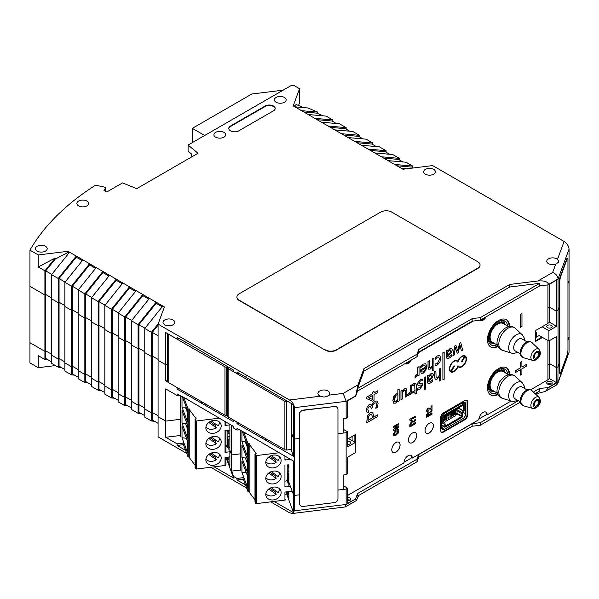 <?xml version="1.0" encoding="UTF-8"?>
<svg xmlns="http://www.w3.org/2000/svg" width="599" height="599" viewBox="0 0 599 599"><rect width="100%" height="100%" fill="white"/><g stroke="black" fill="none" stroke-linecap="round" stroke-linejoin="round"><path stroke-width="0.9" d="M118.138 401.794L118.138 393.633L124.794 397.474L124.794 405.635L118.138 401.794M78.192 290.028L84.848 293.869L84.848 318.047L85.679 317.567L91.505 320.929L85.679 317.567L84.848 318.047L78.192 314.198L78.192 370.571L84.848 374.412L85.679 373.933L91.505 377.295L85.679 373.933L84.848 374.412L84.848 382.574L78.192 378.733L78.192 370.571L84.848 374.412L84.848 318.047L78.192 314.198L78.192 290.028L96.222 267.596L109.535 275.285L91.505 297.718L91.505 321.888L98.161 325.729L91.505 321.888L91.505 378.261L98.161 382.102L98.161 325.729L99 325.25L99 381.623L98.161 382.102L98.161 390.263L91.505 386.415L91.505 378.261L98.161 382.102L99 381.623L104.825 384.985L99 381.623L99 389.223L104.825 392.592M124.794 405.635L127.901 405.912M138.107 413.325L131.451 409.476L131.451 401.323L138.107 405.164L138.107 413.325L141.214 413.602M158.151 323.932L151.42 332.303L144.763 328.462L144.763 352.639L151.42 356.48L152.251 356.001L152.251 412.367L151.42 412.853L144.763 409.005L144.763 352.639L151.42 356.48L151.42 421.007L144.763 417.166L144.763 409.005L151.42 412.853L152.251 412.367L158.076 415.736L152.251 412.367L152.251 419.974L158.076 423.336M98.161 390.263L101.268 390.541M186.716 453.406L158.076 436.873L158.076 416.694L165.728 421.112L180.336 419.315L165.728 421.112L165.728 437.285L180.336 435.488M78.192 377.213L72.367 373.851L72.367 366.251L78.192 369.613L72.367 366.251L71.536 366.73L64.879 362.882L71.536 366.73L71.536 374.884L64.879 371.043L64.879 306.516L71.536 310.357L64.879 306.516L64.879 282.339L82.909 259.914L89.565 263.755L71.536 286.187L71.536 310.357L72.367 309.878L72.367 366.251L71.536 366.73L71.536 310.357L72.367 309.878L78.192 313.24L72.367 309.878L72.367 286.255L89.565 264.863L89.565 263.755L96.222 267.596M118.355 312.813L112.312 309.316L112.312 332.939L118.138 336.301L112.312 332.939L111.481 333.418L104.825 329.577L104.825 385.943L111.481 389.792L111.481 397.946L104.825 394.105L104.825 385.943L111.481 389.792L112.312 389.313L111.481 389.792L111.481 333.418L112.312 332.939L112.312 389.313L118.138 392.674L112.312 389.313L112.312 396.912L118.138 400.274M131.675 320.495L125.625 317.006L142.824 295.614L142.824 294.506L136.168 290.657L118.138 313.09L118.138 393.633L124.794 397.474L125.625 396.995L124.794 397.474L124.794 341.108L118.138 337.259L124.794 341.108L125.625 340.621L125.625 396.995L131.451 400.357L125.625 396.995L125.625 404.602L131.451 407.964M144.988 328.185L138.938 324.695L138.938 348.311L138.107 348.79L131.451 344.949L131.451 401.323L138.107 405.164L138.107 348.79L138.938 348.311L144.763 351.673L138.938 348.311L138.938 404.684L138.107 405.164L138.938 404.684L144.763 408.046L138.938 404.684L138.938 412.284L144.763 415.646M51.566 361.841L45.741 358.479L45.741 350.872L51.566 354.241L45.741 350.872L44.91 351.358L29.95 342.718L29.95 286.344L44.91 294.985L45.741 294.506L51.566 297.868L45.741 294.506L45.741 270.883L55.16 259.165L55.16 258.057L44.91 270.808L38.254 266.967L55.16 258.057M58.223 367.202L51.566 363.353L51.566 355.2L58.223 359.041L58.223 367.202L61.33 367.479M64.879 369.531L59.054 366.169L59.054 358.561L64.879 361.923L59.054 358.561L58.223 359.041L58.223 302.667L59.054 302.188L64.879 305.55L59.054 302.188L59.054 278.572L76.253 257.181L82.303 260.67M84.848 382.574L87.956 382.851M44.91 359.512L38.254 355.671L38.254 367.689L29.95 362.897L29.95 342.718L44.91 351.358L44.91 359.512L48.01 359.789M226.549 457.292L229.874 466.329L229.874 450.149L231.633 454.918L231.633 471.091L233.617 476.482L233.617 478.084L226.602 459.044M347.667 500.734A2.748 1.587 0 0 0 350.026 500.292A2.748 1.587 0 0 0 347.667 499.843M350.026 500.292A2.748 1.587 0 0 0 350.827 499.169A2.748 1.587 0 0 0 347.667 497.604M417.016 461.777L418.738 457.097L418.738 454.536L417.016 459.216L417.016 461.777L357.581 496.084L357.581 493.524L417.016 459.216M151.42 421.007L154.527 421.284M286.517 493.636L293.525 512.669L293.525 494.894L294.446 495.425L294.446 510.797L292.387 513.508L289.482 512.737L270.636 501.857M246.631 487.998L210.721 467.265M293.525 512.669L274.057 501.43M245.485 484.935L236.994 480.031L236.994 478.429L233.617 476.482M233.617 478.084L214.143 466.838M185.578 450.343L177.079 445.439L177.079 443.837L165.728 437.285M91.729 297.433L85.679 293.944L85.679 381.541L91.505 384.902M545.397 391.402L556.478 385.007L557.841 383.39L569.05 352.257L558.058 382.102L548.489 387.628L545.397 391.402L535.551 394.022M557.841 383.39L558.058 366.73L559.406 363.069L558.058 366.73L556.538 367.606L556.538 382.664L549.597 378.658L549.597 363.608L556.538 367.606L558.058 366.73L558.058 310.357L559.406 306.695L558.058 310.357L556.538 311.24L556.538 326.29L549.597 322.284L549.597 307.235L547.935 308.193L549.597 307.235L556.538 311.24L549.597 307.235L549.597 284.173M111.481 397.946L114.581 398.223M406.639 168.783L401.337 168.312L402.947 169.232L432.688 165.586L564.086 241.449C567.096 243.479 568.75 246.032 569.05 249.117L569.05 280.512L567.949 283.499L569.05 280.512L569.05 336.878L567.949 339.873L569.05 336.878L569.05 352.257M71.536 374.884L74.643 375.161M294.446 510.797L346.14 504.455L346.14 489.076L337.963 490.079L343.257 489.435L343.257 475.022L346.14 474.663L346.14 432.71L347.667 431.827L347.667 446.884L355.297 442.474L348.498 438.55M299.507 494.804L294.446 495.425L299.507 494.804M346.14 489.076L347.667 488.2L347.667 503.25L355.709 498.93L346.14 504.455L345.286 506.941L292.387 513.508M418.738 457.097L472.154 426.256L480.256 425.26L520.224 402.184M535.109 393.595L539.684 390.952L539.684 388.392L548.489 387.628M183.96 442.99L177.079 443.837M183.459 444.66L177.079 445.439M288.853 464.682L288.853 482.202L293.525 494.894L288.853 482.202L288.853 486.463M288.853 491.584L288.853 498.383L286.464 491.884M547.935 379.624L549.597 378.658M547.935 364.566L549.597 363.608L547.935 364.566M355.709 498.93L356.368 500.539L358.779 495.395M472.154 426.256L472.154 423.695L480.256 422.699L480.256 425.26M55.422 365.585L38.254 367.689M480.256 422.699L518.33 400.716M533.447 391.993L539.684 388.392M551.402 384.026A2.748 1.587 0 0 0 547.523 384.026M551.402 381.78A2.748 1.587 0 0 0 548.414 381.436A2.748 1.587 0 0 0 546.715 382.903A2.748 1.587 0 0 0 549.463 384.491A2.748 1.587 0 0 0 552.211 382.903A2.748 1.587 0 0 0 551.402 381.78M343.257 485.654L347.667 488.2M357.581 493.524L355.709 498.608M548.489 387.306L556.538 382.664M229.874 424.354L229.874 450.149L231.633 454.918L240.251 453.855L231.633 454.918L231.633 425.365M243.875 477.583L236.994 478.429M236.994 480.031L243.374 479.245M472.154 423.695L418.738 454.536M231.633 471.091L240.251 470.028M346.14 474.663L347.667 473.787L347.667 457.127L355.297 452.724L355.297 442.474M347.667 444.361A2.748 1.587 0 0 0 350.026 443.919A2.748 1.587 0 0 0 350.827 442.796A2.748 1.587 0 0 0 347.667 441.231M537.67 336.383L536.285 335.582L536.285 332.535L535.731 332.22M232.869 426.084L233.617 428.113L236.994 430.067L239.278 429.783M179.363 395.19L177.079 395.475L165.728 388.923L165.728 421.112L158.076 416.694L158.076 360.321L165.728 364.739L167.623 364.506L165.728 364.739L158.076 360.321L158.076 324.126L164.403 306.958L156.137 302.188L138.107 324.621L138.107 348.79L131.451 344.949L131.451 320.772L149.48 298.347L156.137 302.188L156.137 303.296L162.187 306.793M167.623 380.679L165.728 380.912L167.87 382.147M232.869 419.674L233.617 421.711L233.617 420.109L236.994 422.055L236.994 423.658L293.525 456.296L291.017 449.49M246.324 376.876L245.463 376.981L293.525 404.729L293.525 438.52L291.586 433.242L293.525 438.52L294.446 439.052L299.507 438.431L294.446 439.052L293.525 438.52L293.525 456.296M564.086 241.449L557.497 259.345L558.425 260.737L558.41 262.22L555.722 264.166L552.667 272.47C555.939 273.788 557.736 275.952 558.058 278.969L558.058 310.357L556.538 311.24L556.538 280.167L548.489 284.817L539.684 285.895L480.256 320.203L472.154 321.199L418.738 352.04L417.016 356.719L357.581 391.027L355.709 396.111L347.667 400.761L347.667 417.413L346.14 418.297L343.257 418.649L343.257 433.062L337.963 433.713L346.14 432.71M343.257 429.281L347.667 431.827M158.076 324.126L289.482 399.997C292.492 402.019 294.146 404.58 294.446 407.664L294.446 495.425L293.525 494.894L293.525 461.103L245.86 433.234L236.994 428.465L236.994 430.067M556.538 326.29L548.909 330.693L548.909 340.943L556.538 336.541L556.538 367.606L549.597 363.608L549.597 340.546M44.91 351.358L44.91 294.985L45.741 294.506L45.741 350.872L44.91 351.358M59.054 358.561L59.054 302.188L58.223 302.667L51.566 298.826L51.566 355.2L58.223 359.041L59.054 358.561M233.617 428.113L233.617 426.518L185.945 398.642L177.079 393.872L177.079 395.475M233.617 421.711L177.079 389.065L177.079 387.531M165.728 380.912L165.728 332.55L177.079 339.101L177.079 337.499L185.945 342.276L233.617 370.145L233.617 371.747L232.869 369.71M125.625 317.006L125.625 340.621L131.451 343.991L125.625 340.621L124.794 341.108L124.794 316.931L142.824 294.506L149.48 298.347M542.11 326.769L548.909 330.693M549.597 322.284L547.935 323.25M547.523 327.653A2.748 1.587 180 0 1 546.715 326.53A2.748 1.587 180 0 1 549.463 324.95A2.748 1.587 180 0 1 552.211 326.53A2.748 1.587 180 0 1 550.511 327.997A2.748 1.587 180 0 1 547.523 327.653M548.909 340.943L539.063 335.582M151.42 332.303L151.42 356.48L152.251 356.001L158.076 359.363L152.251 356.001L152.251 332.378L158.076 325.13M246.324 433.249L245.463 433.354M266.66 439.187L264.376 439.464M239.278 423.381L236.994 423.658M262.961 437.053L260.677 437.33M206.648 404.61L204.461 404.879M202.949 402.476L200.762 402.745M91.505 297.718L98.161 301.559L98.161 325.729L99 325.25L104.825 328.611L99 325.25L99 301.634L116.191 280.235L122.241 283.731M179.273 388.796L177.079 389.065M186.409 398.657L185.548 398.762M288.853 458.407L288.853 459.56M399.398 159.903L399.398 158.391L392.742 154.542L374.712 152.932L361.399 145.25L379.429 146.86L386.085 150.701L368.056 149.091M131.451 320.772L138.107 324.621M352.796 131.488L334.766 129.871L341.43 133.719L359.46 135.329L352.796 131.488M323.063 115.832L316.826 113.136L303.76 111.968M317.755 113.525L317.755 112.11L307.849 107.977L294.828 106.817L308.141 114.499L326.17 116.109L332.827 119.957L314.797 118.347L321.453 122.189L339.483 123.798L346.14 127.639L328.11 126.03L334.766 129.871M386.085 152.221L386.085 150.701M239.278 373.417L236.994 373.694L236.994 372.091L245.463 376.981M343.699 135.03L358.621 136.362L363.009 138.893M359.46 136.842L359.46 135.329M548.489 284.817L548.489 284.495C547.853 281.657 544.326 280.489 537.924 280.983L509.742 284.443L509.742 287.003L539.684 283.334L539.684 285.895M142.824 295.614L148.874 299.103M85.679 293.944L102.878 272.552L102.878 271.444L84.848 293.869M370.332 150.401L385.254 151.734L389.635 154.265M158.076 335.74L152.251 332.378M105.619 191.351L105.619 187.824L104.263 187.045L95.503 185.203A313.824 181.183 0 0 0 29.95 250.157L29.95 286.344L44.91 294.985L44.91 270.808M78.417 289.751L72.367 286.255M112.312 309.316L129.511 287.924L129.511 286.816L111.481 309.241L111.481 333.418L104.825 329.577L104.825 305.4L122.847 282.975L136.168 290.657M186.409 342.284L185.548 342.388M55.16 259.165L67.987 252.404L68.982 252.98M51.566 274.656L58.223 278.498L58.223 302.667L51.566 298.826L51.566 274.656L69.596 252.224L67.987 251.295L38.254 254.949L29.95 250.157M67.987 252.404L67.987 251.295M328.11 126.03L321.453 122.189M105.619 187.824L103.986 190.407L106.764 192.009L122.525 182.912L136.722 188.648L198.022 153.254L188.086 145.063L290.582 85.882L293.922 85.47L299.545 88.719L299.545 102.811L298.549 105.506M299.545 88.719L293.218 105.888L294.828 106.817M303.543 107.595L296.235 104.54L294.019 106.345M372.773 143.019L366.116 139.17L348.086 137.56L354.743 141.401L372.773 143.019L372.773 144.531M65.104 282.062L59.054 278.572M283.185 90.157L251.835 94.006L192.331 128.351L192.331 142.607M204.678 135.479L192.331 128.351M64.879 282.339L71.536 286.187M102.878 272.552L108.928 276.042M188.086 145.063L188.086 151.143L191.395 153.876L191.395 157.08M76.253 257.181L76.253 256.065L58.223 278.498M82.909 259.914L69.596 252.224M374.712 152.932L381.368 156.781L399.398 158.391M357.581 391.027L357.581 388.466L363.945 371.178L509.742 287.003M357.581 388.466L417.016 354.159L418.738 349.479L472.154 318.638L480.256 317.642L539.684 283.334M346.14 418.297L346.14 401.315L355.709 395.797L357.955 384.887L363.945 368.617L509.742 284.443M294.446 407.664L346.14 401.315L343.212 393.401L357.955 384.887M402.947 161.955L398.567 159.424L383.645 158.091M332.827 121.47L332.827 119.957M336.376 123.521L331.996 120.991L317.073 119.658M412.711 166.073L406.055 162.232L388.025 160.622L394.681 164.463L412.711 166.073L412.711 167.593M472.154 321.199L472.154 318.638M480.256 320.203L480.256 317.642M51.784 274.379L45.741 270.883M413.347 167.96L411.88 167.114L396.957 165.781M349.696 131.211L345.309 128.68L330.386 127.34M138.938 324.695L156.137 303.296M118.138 313.09L124.794 316.931M109.535 275.285L116.191 279.127L98.161 301.559M314.797 118.347L308.141 114.499M104.825 305.4L111.481 309.241M122.847 282.975L116.191 279.127L116.191 280.235M328.829 395.168A5.885 3.399 0 0 0 329.697 393.393A5.885 3.399 0 0 0 323.812 389.994A5.885 3.399 0 0 0 317.927 393.393A5.885 3.399 0 0 0 319.649 395.797A5.885 3.399 0 0 0 320.48 396.194C323.767 397.489 326.552 397.144 328.829 395.168L343.212 393.401M557.497 259.345A5.885 3.399 0 0 0 550.908 258.027A5.885 3.399 0 0 0 546.767 261.269A5.885 3.399 0 0 0 548.489 263.672A5.885 3.399 0 0 0 555.722 264.166M401.337 168.312L394.681 164.463M388.025 160.622L381.368 156.781M361.399 145.25L354.743 141.401M348.086 137.56L341.43 133.719M86.93 201.062A5.885 3.399 180 0 1 88.652 203.458A5.885 3.399 180 0 1 82.767 206.857A5.885 3.399 180 0 1 76.889 203.458A5.885 3.399 180 0 1 80.521 200.321A5.885 3.399 180 0 1 86.93 201.062M223.959 132.357A5.885 3.399 180 0 1 225.681 134.76A5.885 3.399 180 0 1 219.796 138.159A5.885 3.399 180 0 1 213.91 134.76A5.885 3.399 180 0 1 217.542 131.623A5.885 3.399 180 0 1 223.959 132.357M284.428 97.442A5.885 3.399 180 0 1 286.15 99.846A5.885 3.399 180 0 1 280.265 103.245A5.885 3.399 180 0 1 274.379 99.846A5.885 3.399 180 0 1 278.011 96.709A5.885 3.399 180 0 1 284.428 97.442M173.059 319.963A5.885 3.399 180 0 1 174.781 322.367A5.885 3.399 180 0 1 168.896 325.766A5.885 3.399 180 0 1 163.01 322.367A5.885 3.399 180 0 1 166.642 319.23A5.885 3.399 180 0 1 173.059 319.963M45.464 246.301A5.885 3.399 180 0 1 47.186 248.705A5.885 3.399 180 0 1 41.301 252.097A5.885 3.399 180 0 1 35.416 248.705A5.885 3.399 180 0 1 39.047 245.56A5.885 3.399 180 0 1 45.464 246.301M265.147 106.016L230.473 126.03A5.885 3.399 0 0 0 228.751 128.433A5.885 3.399 0 0 0 232.382 131.57A5.885 3.399 0 0 0 238.799 130.837L273.466 110.815A5.885 3.399 0 0 0 275.196 108.412A5.885 3.399 0 0 0 271.557 105.274A5.885 3.399 0 0 0 265.147 106.016L265.147 106.495A5.885 3.399 0 0 1 271.369 105.716A5.885 3.399 0 0 1 275.181 108.659M433.698 169.375A5.885 3.399 0 0 0 427.289 168.641A5.885 3.399 0 0 0 423.658 171.778A5.885 3.399 0 0 0 429.535 175.178A5.885 3.399 0 0 0 435.421 171.778A5.885 3.399 0 0 0 433.698 169.375M346.14 129.159L346.14 127.639M301.484 110.658L317.755 112.11M105.042 305.123L99 301.634M357.011 142.719L371.942 144.052L376.322 146.583M38.254 254.949L38.254 266.967M129.511 287.924L135.554 291.413M363.945 371.178L363.945 368.617M417.016 356.719L417.016 354.159M236.994 373.694L233.617 371.747M418.738 349.479L418.738 352.04M179.363 338.824L177.079 339.101M89.565 264.863L95.615 268.359M144.763 328.462L162.793 306.029M230.473 126.03L230.473 126.509L265.147 106.495M230.473 126.509A5.885 3.399 0 0 0 228.766 128.673M287.932 401.502L286.689 401.652A1.962 1.131 180 0 1 284.892 401.345L228.122 368.572A1.962 1.131 0 0 1 227.545 367.771A1.962 1.131 0 0 1 228.122 366.97L226.744 367.127A1.962 1.131 180 0 1 224.954 366.82L168.192 334.032A1.962 1.131 0 0 1 167.87 333.785M291.586 403.606L291.586 449.422L286.689 450.021A1.962 1.131 180 0 1 284.892 449.714L228.122 416.934L228.122 368.572M227.545 367.771L227.545 416.133A1.962 1.131 0 0 0 228.122 416.934M227.545 415.392L226.744 415.489A1.962 1.131 180 0 1 224.954 415.182L168.192 382.402L168.192 334.032M167.623 333.643L167.623 381.6A1.962 1.131 0 0 0 168.192 382.402M446.165 416.822L445.723 417.114M448.381 415.571L447.94 415.826M450.598 414.261L450.163 414.545M452.822 412.981L452.38 413.265M454.596 411.985L455.038 411.7M445.723 417.076L446.832 416.44L446.832 419.158L445.723 419.802L445.723 417.076M447.94 415.796L449.048 415.159L449.048 417.877L447.94 418.521L447.94 415.796M450.163 414.515L451.272 413.872L451.272 416.597L450.163 417.241L450.163 414.515M452.38 413.235L453.488 412.591L453.488 415.317L452.38 415.961L452.38 413.235M445.723 418.521L446.832 419.158M447.94 417.241L449.048 417.877M450.163 415.961L451.272 416.597M452.38 414.673L453.488 415.317M454.596 411.955L455.704 411.311L455.704 414.036L454.596 414.673L454.596 411.955M454.596 413.392L455.704 414.036M443.642 419.562L444.503 420.064A1.071 0.614 -60 0 1 444.361 419.592L444.361 418.042A1.168 0.674 -60 0 1 445.184 416.619L444.271 416.088M444.361 419.592L443.642 419.173M445.461 421.09L445.551 421.157A1.183 0.681 -60 0 1 445.461 421.09L444.503 420.064M445.184 416.619L456.243 410.233A1.168 0.674 -60 0 1 456.827 410.173A1.168 0.674 -60 0 1 457.067 410.712L457.067 412.254A1.28 0.741 -60 0 1 456.925 412.891L455.966 415.025A1.183 0.681 -60 0 1 455.285 415.818L446.143 421.097A1.183 0.681 -60 0 1 445.551 421.157M463.334 405.403L463.259 411.011L458.16 408.069M463.259 411.011L462.278 412.711A1.64 0.943 120 0 0 461.956 413.797L461.687 416.604L445.289 426.069L445.027 423.575A1.64 0.943 120 0 0 444.698 422.857L443.642 422.108L443.919 416.29L463.057 405.246M461.956 413.797L457.067 410.981M462.278 412.711L456.198 409.199M442.803 417.248L442.811 422.58A1.64 0.943 120 0 0 443.133 423.298L444.196 424.047L444.196 426.391A1.572 0.906 120 0 0 444.518 427.102A1.572 0.906 120 0 0 445.297 427.027L461.679 417.57A1.572 0.906 120 0 0 462.78 415.661L462.78 413.317L463.843 411.341A1.64 0.943 120 0 0 464.165 410.255L464.173 404.917A1.565 0.906 120 0 0 463.843 404.205A1.565 0.906 120 0 0 463.057 404.28L443.919 415.332A1.565 0.906 120 0 0 442.803 417.248L441.807 416.672M443.133 423.298L444.114 423.86M442.811 422.58L441.56 421.861M536.951 335.964L536.951 336.788L535.731 336.638M288.089 494.744L288.089 491.682M288.089 464.779L288.089 467.841L288.853 468.059M288.853 473.667L288.089 473.764L287.43 471.997L288.853 471.241M288.089 483.857L288.089 473.764M287.43 492.97L287.43 491.764M288.089 467.841L287.43 464.861M287.43 482.083L287.43 471.997M228.182 460.152L228.182 457.089M228.182 430.187L228.182 433.249L229.874 433.736M229.874 438.962L228.182 439.172L227.515 437.405L229.874 436.154M228.182 449.265L228.182 439.172M227.515 458.385L227.515 457.172M228.182 433.249L227.515 430.269M227.515 447.49L227.515 437.405M462.922 403.666L462.922 402.603L465.693 404.205A3.923 2.261 120 0 0 464.884 402.408A3.923 2.261 120 0 0 462.922 402.603L444.338 413.332A3.923 2.261 120 0 0 441.56 418.132L441.56 427.746A3.923 2.261 120 0 0 442.376 429.543A3.923 2.261 120 0 0 444.338 429.348L441.56 427.746L443.597 426.57M461.395 417.735L462.922 418.619A3.923 2.261 120 0 0 465.693 413.812L463.237 412.389M465.693 404.205L465.693 413.812M462.922 418.619L444.338 429.348M504.732 371.672A13.732 7.929 120 0 0 503.347 368.617M496.863 392.854A13.732 7.929 -60 0 1 491.143 392.951A13.732 7.929 -60 0 1 489.039 381.952A13.732 7.929 -60 0 1 498.009 369.853A13.732 7.929 -60 0 1 504.875 369.171A13.732 7.929 -60 0 1 507.645 374.173M489.9 391.903A13.732 7.929 120 0 0 493.239 391.581M504.732 323.625A13.732 7.929 120 0 0 503.347 320.57M496.863 344.814A13.732 7.929 -60 0 1 491.143 344.904A13.732 7.929 -60 0 1 489.039 333.905A13.732 7.929 -60 0 1 498.009 321.805A13.732 7.929 -60 0 1 504.875 321.124A13.732 7.929 -60 0 1 507.645 326.126M489.9 343.863A13.732 7.929 120 0 0 493.239 343.541M354.878 434.867L354.878 442.234L354.878 434.867M352.107 440.632L352.107 436.469M404.011 462.233L411.745 457.771A5.885 3.399 120 0 0 410.787 455.262M478.908 418.993L486.635 414.53A5.885 3.399 120 0 0 485.684 412.022M535.731 337.499L539.34 335.418M542.11 337.02L535.731 340.704L542.11 337.02M268.734 473.015L276.176 478.309A7.42 5.923 159.6 0 1 265.836 477.665M269.917 472.237L275.345 476.093A7.42 5.923 159.6 0 0 276.364 475.269M275.345 476.093L276.176 478.309M279.329 472.641A7.42 5.923 -20.4 0 1 278.071 476.49L271.235 471.63M247.469 463.619L245.365 457.973L246.721 457.861M286.914 493.097L285.873 494.504M254.994 499.843L248.772 491.599A0.786 0.449 0 0 1 247.844 491.247L247.844 443.208A0.786 0.449 0 0 0 248.772 443.552L256.14 453.421L254.994 454.02L254.994 502.059L255.548 503.287A0.786 0.449 0 0 0 256.477 503.617L284.944 500.083A1.176 0.681 0 0 0 285.873 499.416A1.176 0.681 0 0 0 285.873 499.394L285.873 499.416M247.844 491.247L242.797 477.717M241.914 457.688L247.469 472.596L247.469 459.867L241.914 444.96L241.914 457.688L245.365 457.973M247.844 443.208L243.815 432.403M240.251 430.344L240.251 470.881M247.469 487.242L247.469 475.883L241.914 460.975L241.914 472.334L247.469 487.242M242.385 431.579L247.469 445.222L247.469 456.58L241.914 441.673L246.226 441.882M241.914 431.31L241.914 441.673M254.994 454.02L255.548 455.24A0.786 0.449 0 0 0 256.477 455.569L256.477 503.617M279.082 452.762L256.477 455.569M288.853 470.926L287.797 471.061M265.776 494.452A7.847 6.26 -20.4 0 1 272.343 487.301A7.847 6.26 -20.4 0 1 280.804 490.761A7.847 6.26 -20.4 0 1 275.637 499.371A7.847 6.26 -20.4 0 1 266.098 496.242A7.847 6.26 -20.4 0 1 265.776 494.452M241.914 472.334L246.346 472.866M290.358 486.276L284.944 486.95A1.176 0.681 0 0 0 285.873 486.283A1.176 0.681 0 0 0 285.873 486.261L285.873 486.283M285.873 481.379L287.43 479.252M269.917 456.221L275.345 460.084L276.176 462.293L268.734 457.007M292.162 491.18L284.944 492.071L284.944 500.083M271.235 455.614L278.071 460.474A7.42 5.923 159.6 0 0 279.329 456.625M269.917 488.252L275.345 492.108L276.176 494.325A7.42 5.923 -20.4 0 1 265.836 493.681M276.364 491.285A7.42 5.923 -20.4 0 1 275.345 492.108M268.734 489.031L276.176 494.325M279.329 488.657A7.42 5.923 -20.4 0 1 278.071 492.505L271.235 487.638M249.154 443.507L249.154 491.547M265.776 478.436A7.847 6.26 159.6 0 0 266.098 480.226A7.847 6.26 159.6 0 0 275.637 483.356A7.847 6.26 159.6 0 0 280.804 474.745A7.847 6.26 159.6 0 0 272.343 471.286A7.847 6.26 159.6 0 0 265.776 478.436M265.836 461.657A7.42 5.923 159.6 0 0 276.176 462.293M247.469 447.603L245.365 441.957M275.345 460.084A7.42 5.923 159.6 0 0 276.364 459.261M290.5 459.351L284.944 460.039A1.176 0.681 0 0 0 285.873 459.381A1.176 0.681 0 0 0 285.873 459.351L285.873 459.381M265.776 462.421A7.847 6.26 159.6 0 0 266.098 464.21A7.847 6.26 159.6 0 0 275.637 467.34A7.847 6.26 159.6 0 0 280.804 458.729A7.847 6.26 159.6 0 0 272.343 455.27A7.847 6.26 159.6 0 0 265.776 462.421M287.797 467.055L287.797 471.802M208.819 438.431L216.261 443.717A7.42 5.923 159.6 0 1 205.921 443.08M210.002 437.644L215.43 441.508A7.42 5.923 159.6 0 0 216.449 440.684M215.43 441.508L216.261 443.717M219.414 438.049A7.42 5.923 -20.4 0 1 218.156 441.897L211.32 437.038M187.554 429.026L185.45 423.381L186.806 423.268M226.991 458.512L225.965 459.92M195.079 465.251L188.857 457.007A0.786 0.449 0 0 1 187.929 456.663L187.929 408.615A0.786 0.449 0 0 0 188.857 408.96L196.225 418.828L195.079 419.427L195.079 467.467L195.633 468.695A0.786 0.449 0 0 0 196.562 469.024L225.029 465.49A1.176 0.681 0 0 0 225.965 464.824A1.176 0.681 0 0 0 225.958 464.802L225.958 457.366L225.965 464.824M187.929 456.663L182.89 443.125M182.006 423.096L187.554 438.004L187.554 425.275L182.006 410.367L182.006 423.096L185.45 423.381M187.929 408.615L183.9 397.811M180.336 395.752L180.336 436.289M187.554 452.649L187.554 441.291L182.006 426.383L182.006 437.742L187.554 452.649M182.47 396.987L187.554 410.637L187.554 421.996L182.006 407.08L186.311 407.29M182.006 396.718L182.006 407.08M195.079 419.427L195.633 420.648A0.786 0.449 0 0 0 196.562 420.977L196.562 469.024M219.167 418.169L196.562 420.977M229.702 436.244L227.882 436.469M205.861 459.86A7.847 6.26 -20.4 0 1 212.428 452.709A7.847 6.26 -20.4 0 1 220.889 456.168A7.847 6.26 -20.4 0 1 215.722 464.779A7.847 6.26 -20.4 0 1 206.183 461.649A7.847 6.26 -20.4 0 1 205.861 459.86M182.006 437.742L186.431 438.273M229.874 451.758L225.029 452.357A1.176 0.681 0 0 0 225.965 451.691A1.176 0.681 0 0 0 225.958 451.668L225.958 430.464L225.965 451.691M229.874 447.985A1.176 0.681 180 0 1 229.125 447.49M225.965 446.787L227.515 444.66M210.002 421.629L215.43 425.492L216.261 427.701L208.819 422.415M229.874 456.88L225.029 457.479L225.029 465.49M211.32 421.022L218.156 425.882A7.42 5.923 159.6 0 0 219.414 422.033M210.002 453.66L215.43 457.516L216.261 459.733A7.42 5.923 -20.4 0 1 205.921 459.089M216.449 456.693A7.42 5.923 -20.4 0 1 215.43 457.516M208.819 454.439L216.261 459.733M219.414 454.064A7.42 5.923 -20.4 0 1 218.156 457.913L211.32 453.054M189.239 408.915L189.239 456.962M205.861 443.844A7.847 6.26 159.6 0 0 206.183 445.634A7.847 6.26 159.6 0 0 215.722 448.763A7.847 6.26 159.6 0 0 220.889 440.153A7.847 6.26 159.6 0 0 212.428 436.693A7.847 6.26 159.6 0 0 205.861 443.844M205.921 427.065A7.42 5.923 159.6 0 0 216.261 427.701M187.554 413.011L185.45 407.365M215.43 425.492A7.42 5.923 159.6 0 0 216.449 424.669M229.874 424.848L225.029 425.455A1.176 0.681 0 0 0 225.965 424.788A1.176 0.681 0 0 0 225.958 424.766L225.958 422.093L225.965 424.788M229.874 429.977L225.029 430.576L225.029 452.357M205.861 427.828A7.847 6.26 159.6 0 0 206.183 429.618A7.847 6.26 159.6 0 0 215.722 432.748A7.847 6.26 159.6 0 0 220.889 424.144A7.847 6.26 159.6 0 0 212.428 420.678A7.847 6.26 159.6 0 0 205.861 427.828M227.882 432.463L227.882 437.21M505.474 324.875A11.77 6.791 120 0 0 503.617 322.666L500.839 321.064A11.77 6.791 120 0 0 500.292 320.802M488.574 341.108A11.77 6.791 120 0 0 489.076 341.445L491.846 343.047A11.77 6.791 120 0 0 494.347 343.586A11.77 6.791 120 0 0 494.692 343.556M535.663 358.142A3.137 1.812 -60 0 1 534.997 357.992A3.137 1.812 -60 0 1 534.997 354.368A3.137 1.812 -60 0 1 538.134 352.556A3.137 1.812 -60 0 1 538.396 355.671A3.137 1.812 -60 0 1 535.663 358.142M503.617 322.666A11.77 6.791 120 0 0 491.846 329.457A11.77 6.791 120 0 0 491.846 343.047M508.356 326.537L503.123 323.512A10.789 6.23 120 0 0 492.341 329.742A10.789 6.23 120 0 0 492.341 342.201L497.567 345.219M527.008 341.834L521.969 338.922A6.866 3.961 120 0 0 515.103 342.89A6.866 3.961 120 0 0 515.103 350.812L520.142 353.724M505.474 372.915A11.77 6.791 120 0 0 503.617 370.706L500.839 369.111A11.77 6.791 120 0 0 500.292 368.849M488.574 389.148A11.77 6.791 120 0 0 489.076 389.492L491.846 391.095A11.77 6.791 120 0 0 494.265 391.641A11.77 6.791 120 0 0 494.692 391.604M535.641 406.182A3.137 1.812 -60 0 1 534.997 406.04A3.137 1.812 -60 0 1 534.997 402.416A3.137 1.812 -60 0 1 538.134 400.604A3.137 1.812 -60 0 1 538.389 403.733A3.137 1.812 -60 0 1 535.641 406.182M503.617 370.706A11.77 6.791 120 0 0 491.846 377.505A11.77 6.791 120 0 0 491.846 391.095M508.356 374.577L503.123 371.56A10.789 6.23 120 0 0 492.341 377.789A10.789 6.23 120 0 0 492.341 390.241L497.567 393.266M527.008 389.874L521.969 386.969A6.866 3.961 120 0 0 515.103 390.93A6.866 3.961 120 0 0 515.103 398.859L520.142 401.764M432.134 423.029A5.885 3.399 -60 0 1 433.002 427.753A5.885 3.399 -60 0 1 429.161 432.92A5.885 3.399 -60 0 1 426.248 433.227A5.885 3.399 -60 0 1 425.372 428.525A5.885 3.399 -60 0 1 429.221 423.343A5.885 3.399 -60 0 1 432.164 423.051A5.885 3.399 -60 0 1 432.164 429.842A5.885 3.399 -60 0 1 426.278 433.242M415.489 432.643A5.885 3.399 -60 0 1 416.357 437.367A5.885 3.399 -60 0 1 412.516 442.526A5.885 3.399 -60 0 1 409.604 442.833M398.874 442.264A5.885 3.399 -60 0 1 398.874 449.063A5.885 3.399 -60 0 1 392.989 452.455A5.885 3.399 -60 0 1 392.09 447.745A5.885 3.399 -60 0 1 395.932 442.556A5.885 3.399 -60 0 1 398.874 442.264A5.885 3.399 -60 0 1 399.713 446.974A5.885 3.399 -60 0 1 395.879 452.133A5.885 3.399 -60 0 1 392.959 452.44M347.667 495.403L403.973 462.892A5.885 3.399 -60 0 1 406.541 456.977A5.885 3.399 -60 0 1 411.079 455.397A5.885 3.399 -60 0 1 412.299 458.093L478.871 419.659A5.885 3.399 -60 0 1 481.439 413.737A5.885 3.399 -60 0 1 485.969 412.157A5.885 3.399 -60 0 1 487.189 414.852L486.635 414.53M412.299 458.093L411.745 457.771M411.236 360.051A5.885 3.399 -60 0 1 405.194 363.735A5.885 3.399 -60 0 1 405.036 363.63M405.089 363.608A5.885 3.399 120 0 0 410.075 360.725M486.133 316.811A5.885 3.399 -60 0 1 480.091 320.495A5.885 3.399 -60 0 1 479.769 320.263M479.821 320.315A5.885 3.399 120 0 0 484.973 317.485M487.189 414.852L511.104 401.045M530.632 389.769L547.935 379.781L547.935 340.382M509.105 326.395A15.694 9.06 120 0 0 506.125 319.596M490.446 346.761A15.694 9.06 120 0 0 497.814 345.937M509.105 374.435A15.694 9.06 120 0 0 506.125 367.644M490.446 394.801A15.694 9.06 120 0 0 497.814 393.985M442.946 431.744L464.307 419.42L464.861 419.734L443.5 432.066L442.946 431.744A3.923 2.261 -60 0 1 441.283 432.066M467.078 414.613L467.078 401.802L467.632 402.124L467.632 414.935L467.078 414.613A3.923 2.261 -60 0 1 464.307 419.42M466.524 400.199A3.923 2.261 -60 0 1 467.078 401.802M376.172 402.798L376.793 404.377L375.82 408.331L377.392 407.425L378.074 403.531L377.056 400.971L374.555 401.278L372.503 403.352L371.784 405.493L370.803 404.385L369.194 404.625L367.142 406.946L366.513 410.008L367.194 412.958L368.774 412.052L367.801 409.402L368.145 407.649L369.343 406.279L370.729 406.204L371.208 408.383L372.443 407.672L372.833 404.782L374.442 403.082L376.224 402.82M371.672 405.53L372.473 403.337L374.525 401.263L377.078 400.978M375.79 408.196L376.764 404.362L376.142 402.775M371.178 408.361L370.571 406.085M367.142 406.946L366.483 409.993L367.194 412.958M367.12 406.931L369.164 404.602L370.946 404.46M373.709 415.661L372.556 412.494L370.092 412.793L367.442 415.848L366.745 422.819L377.842 416.417L377.842 414.71L373.709 417.099L373.709 415.661M371.784 414.321L372.451 417.825L368.026 420.378L368.445 416.44L370.137 414.545L371.814 414.336M368.026 420.348L372.451 417.825M372.421 417.81L371.754 414.306M366.723 422.804L367.412 415.833L370.062 412.778L372.526 412.471M373.709 417.069L377.842 414.71M366.723 398.694L366.723 397.122L366.745 398.717L372.466 401.143L374.031 400.237L374.031 394.584L377.842 392.382L377.842 390.728L374.031 392.929L374.031 391.402L372.833 392.098L372.833 393.618L366.745 397.137L372.81 393.603L372.81 392.083L374.031 391.402M374.031 392.899L377.842 390.728M368.505 397.773L372.833 395.273L372.833 399.578L368.505 397.773L372.81 399.563L372.81 395.288M542.664 337.342L535.731 341.348L535.731 330.453L547.935 323.408L547.935 284.884M473.21 321.071L418.514 352.654M347.667 439.03L355.432 434.552L355.297 445.521M415.055 377.55L415.055 376.037L417.765 373.521L417.765 367.382L419.03 366.655L417.795 367.397L417.795 373.536L415.085 376.052L415.085 377.572L417.795 374.764L417.795 376.052L417.765 374.809M442.908 380.013L442.878 352.669L444.159 351.957L442.908 352.684L442.908 380.013L444.159 379.287L444.159 351.957M427.993 383.547L430.471 382.986L432.763 381.271L432.763 379.781L430.479 381.69L428.989 382.095L430.449 381.675L432.763 379.781M428.18 383.63L427.364 381.803L427.364 375.887L428.629 375.154L427.394 375.902L427.394 381.818L428.21 383.645M428.629 376.075L431.063 373.506L432.703 373.357L431.093 373.521L428.659 376.09L428.659 375.169M458.677 367.09L458.654 367.075A6.432 3.714 -60 0 1 458.654 367.075A6.432 3.714 -60 0 1 458.018 366.513A6.432 3.714 120 0 0 458.677 367.09A6.432 3.714 120 0 0 465.109 363.376A6.432 3.714 120 0 0 465.109 355.948A6.432 3.714 120 0 0 457.883 361.354A6.432 3.714 120 0 0 457.224 360.77A6.432 3.714 120 0 0 450.792 364.484A6.432 3.714 120 0 0 450.792 371.912A6.432 3.714 -60 0 1 450.762 371.897A6.432 3.714 -60 0 1 450.762 364.469A6.432 3.714 -60 0 1 457.194 360.755A6.432 3.714 -60 0 1 457.209 360.763M457.861 361.324A6.432 3.714 -60 0 1 465.086 355.933A6.432 3.714 -60 0 1 465.101 355.941M424.332 389.709L424.309 377.647L425.597 376.936L424.332 377.669L424.332 389.709L425.597 388.983L425.597 376.936M439.224 381.114L440.49 380.387L440.49 368.34L439.224 369.066L439.224 375.536L437.285 377.707L436.109 377.737L435.87 371.006L434.604 371.739L434.604 377.355L435.338 379.511L436.948 379.279L439.224 376.764L439.224 381.114L439.194 376.808M435.338 379.511L434.575 377.34L434.575 371.724L435.87 371.006M436.079 377.722L437.255 377.684L439.194 375.521L439.194 369.051L440.49 368.34M414.987 390.481L414.68 384.64L415.01 390.496L412.689 391.836L415.01 390.496M412.666 385.756L412.666 384.446L414.066 383.397L415.691 383.158L414.089 383.412L412.689 384.461L412.689 385.771L414.808 384.783M416.275 389.732L417.129 389.275L416.275 389.769L416.275 384.97L415.691 383.158M414.987 394.172L414.987 391.716L415.01 394.187L416.275 393.461L416.275 390.975L417.129 390.481L417.129 389.275M412.689 393.041L412.666 391.821L412.689 393.041L415.01 391.701M418.005 385.404L417.503 384.071L418.252 381.728L420.431 379.684L422.916 378.98L420.461 379.699L418.282 381.743L417.533 384.094L418.027 385.419L420.55 385.022L421.621 385.651L420.146 387.718L417.803 388.107L417.803 389.672L417.78 388.092L420.116 387.703L421.599 385.636L421.382 384.985M418.791 383.135L419.899 383.719L422.355 383.36L419.921 383.734L418.813 383.15L420.408 380.949L422.946 380.627L422.946 378.995M405.605 397.137L406.863 396.403L406.863 390.788L406.182 388.676L404.52 388.863L402.243 391.372L402.243 390.421L400.978 391.147L400.978 399.803L402.243 399.076L402.243 392.607L404.183 390.443L405.358 390.406L405.605 397.137L405.156 390.211M400.978 399.803L400.956 391.132L402.243 390.421M402.214 391.357L404.49 388.848L406.159 388.661M410.495 394.307L411.76 393.58L411.76 384.925L410.495 385.659L410.495 391.791L407.784 394.314L407.784 395.827L410.495 393.019L410.495 394.307L410.472 393.064M407.762 395.812L407.762 394.299L410.472 391.776L410.472 385.636L411.76 384.925M446.944 358.576L449.407 358L451.698 356.285L451.698 354.803M447.124 358.644L446.307 356.817L446.307 350.902L447.565 350.175L446.33 350.924L446.33 356.832L447.154 358.659M447.565 351.089L450.006 348.528L451.639 348.378L450.029 348.543L447.595 351.104L447.595 350.19M447.917 357.109L449.392 356.69L451.601 354.833L449.415 356.712L447.932 357.116M393.857 403.352L392.847 400.372L395.999 393.828L393.768 396.426L392.869 400.394L393.595 403.134L395.602 403.149L397.893 400.679L397.893 401.585L397.863 400.724M395.999 393.828L397.863 393.356L397.863 389.732L399.151 389.021L397.893 389.747L397.893 393.371L396.029 393.843M439.456 359.168L438.73 357.004L439.486 359.183L437.322 363.705L439.486 359.183M435.084 365.6L435.061 363.945L437.292 363.69L435.084 363.967L435.084 365.6L437.292 364.986L439.816 362.35L440.789 358.427L439.816 355.596L437.292 355.941L436.065 356.877L435.084 357.903L435.084 359.535L435.061 357.888L437.27 355.926L439.756 355.559M457.756 350.932L459.568 343.249L457.778 350.984L455.944 345.368L454.783 346.042L452.881 355.791L454.154 355.057L455.397 347.637L457.217 353.29L458.265 352.684L460.032 344.964L461.357 350.894L460.025 345.017M457.217 353.29L455.39 347.69M452.881 355.791L454.753 346.027L455.944 345.368M459.568 343.249L460.728 342.576L459.598 343.264M420.446 367.958L420.446 366.371L421.584 365.225L422.999 364.162L425.777 363.713L423.029 364.177L420.468 366.386L420.468 367.973L423.044 365.442L424.826 365.165L425.522 367.112L420.333 370.107L421.239 373.424L420.303 370.092L425.492 367.097L424.811 365.158M432.673 370.848L433.938 370.122L433.938 358.075L432.673 358.808L432.673 365.27L430.733 367.442L429.558 367.472L429.318 360.748L428.053 361.474L428.053 367.09L428.787 369.246L430.396 369.014L432.673 366.498L432.673 370.848L432.643 366.543M428.787 369.246L428.023 367.075L428.023 361.459L429.318 360.748M429.528 367.457L430.703 367.427L432.643 365.255L432.643 358.794L433.938 358.075M498.039 346.439A15.694 9.06 -60 0 1 490.716 346.926A15.694 9.06 -60 0 1 488.312 334.354A15.694 9.06 -60 0 1 498.563 320.525A15.694 9.06 -60 0 1 506.41 319.746A15.694 9.06 -60 0 1 509.644 326.328M498.039 394.486A15.694 9.06 -60 0 1 490.716 394.973A15.694 9.06 -60 0 1 488.312 382.394A15.694 9.06 -60 0 1 498.563 368.572A15.694 9.06 -60 0 1 506.41 367.793A15.694 9.06 -60 0 1 509.644 374.375M412.576 432.95A5.885 3.399 -60 0 1 415.519 432.658A5.885 3.399 -60 0 1 415.519 439.449A5.885 3.399 -60 0 1 409.634 442.848A5.885 3.399 -60 0 1 408.728 438.131A5.885 3.399 -60 0 1 412.576 432.95M443.5 432.066A3.923 2.261 120 0 1 441.538 432.261A3.923 2.261 120 0 1 440.729 430.464L440.729 417.653A3.923 2.261 120 0 1 443.5 412.853L464.861 400.521A3.923 2.261 120 0 1 466.823 400.327A3.923 2.261 120 0 1 467.632 402.124M464.861 419.734A3.923 2.261 120 0 0 467.632 414.935M515.709 372.421L515.679 370.616L520.381 367.906L520.381 362.477L521.901 361.631L520.404 362.492L520.404 367.921L515.709 370.631L515.709 372.421L520.404 369.71L520.404 375.131L521.901 374.27L521.901 368.849L526.596 366.131L526.596 364.342L521.901 367.052L526.596 364.342M520.404 375.131L520.381 369.725M426.84 411.535L426.436 410.555L427.963 408.009L431.018 408.248L431.018 406.249L431.999 405.68L431.04 406.264L431.04 408.263L427.993 408.024L426.466 410.57L426.855 411.543L428.105 411.371L428.21 410.308L427.342 410.09L428.083 408.982L432.029 409.222L432.029 405.695M427.319 410.068L428.21 410.308L427.342 410.09M411.214 420.842L412.179 420.281L411.378 419.442L415.384 417.129L415.384 416.125L409.791 419.322L409.791 420.139L411.214 420.842L410.652 420.251M429.708 414.411L432.029 413.108L429.708 414.441L432.029 410.712L432.029 409.446L429.573 412.674L432.029 409.446M429.573 412.674L429.079 411.932L428.03 412.179L426.481 415.137L426.451 417.353L426.451 415.122L428.008 412.157L429.176 411.977M413.07 424.017L415.384 422.714L413.07 424.055L415.384 420.318L415.384 419.053L412.936 422.28L412.434 421.546L411.393 421.786L409.836 424.743L411.363 421.771L412.546 421.591M409.813 426.96L409.813 424.728L409.836 426.975L415.384 423.77L415.384 422.714M412.906 422.265L415.354 419.038M395.168 428.704L398.732 426.683L395.115 428.772L398.732 424.571L398.732 423.5L393.184 426.705L393.184 427.693L393.161 426.69L398.732 423.5M393.161 427.679L396.89 425.552L393.184 429.835L393.184 430.868L393.161 429.82L396.808 425.597M393.633 435.645L393.064 434.297L395.932 430.097L398.26 429.663L395.954 430.112L393.094 434.32L393.401 435.458L394.359 435.787L395.991 435.188L398.148 433.197L398.829 430.995L398.11 429.588M520.254 327.391L520.254 314.46L521.946 313.487L520.284 314.475L520.284 327.406L521.969 326.433L521.969 313.502M417.795 376.052L419.053 375.318L419.053 366.67M429.139 382.14L428.659 380.859L431.999 378.276L433.369 374.959L432.673 373.342M428.659 377.303L430.636 375.131L431.737 374.914L432.066 375.813L430.906 378.051L428.659 379.706L428.659 377.303M428.629 379.684L430.876 378.036L432.036 375.798L431.722 374.907M450.762 371.897L450.792 371.912A6.432 3.714 120 0 0 458.018 366.506M451.294 371.627A5.968 3.444 120 0 0 457.965 365.615L457.995 365.63A5.968 3.444 -60 0 1 451.287 371.635L454.499 366.071L453.997 365.779L450.785 371.343A5.968 3.444 -60 0 1 451.152 364.402A5.968 3.444 -60 0 1 456.992 361.175A5.968 3.444 -60 0 1 457.906 362.23A5.968 3.444 -60 0 1 464.614 356.225L461.402 361.789L461.904 362.081L465.124 356.517A5.968 3.444 -60 0 1 464.749 363.458A5.968 3.444 -60 0 1 458.909 366.685A5.968 3.444 -60 0 1 457.995 365.63M458.901 366.678A5.968 3.444 120 0 0 464.712 363.451A5.968 3.444 120 0 0 465.116 356.517M461.881 362.066L461.402 361.789M461.372 361.774L464.584 356.21M456.977 361.167A5.968 3.444 120 0 1 457.876 362.215L457.906 362.23M450.755 371.32L453.997 365.779M417.803 389.672L420.116 388.961L422.909 384.7L422.34 383.353M419.045 383.787L418.813 383.15M421.397 384.992L421.599 385.636M448.074 357.161L447.595 355.881L450.935 353.298L452.305 349.973L451.616 348.363M447.595 352.324L449.579 350.153L450.673 349.936L451.002 350.834L449.849 353.073L447.595 354.72L447.595 352.324M447.565 354.705L449.819 353.051L450.972 350.819L450.665 349.928M397.893 401.585L399.151 400.858L399.151 389.021M394.801 401.749L395.879 401.577L397.893 399.466L395.909 401.592L394.584 401.54L394.172 399.473L396.239 395.026L397.893 394.554L397.893 399.466M397.863 399.451L397.863 394.554M435.084 359.535L437.322 357.199L438.745 357.011M461.357 350.894L462.675 350.138L460.751 342.598M421.142 373.364L423.336 373.095L425.837 370.399L426.802 366.476L425.762 363.705M421.561 370.511L425.522 368.228L424.908 370.309L423.411 371.859L421.996 372.001L421.561 370.511M421.966 371.986L423.381 371.837L424.908 370.309M424.878 370.294L425.492 368.213M394.367 434.477L394.045 433.758L395.939 431.22L397.399 430.786L397.871 431.55L395.954 434.118L394.516 434.545L395.932 434.095L397.848 431.535L397.541 430.846M393.161 430.853L398.732 427.671L398.732 426.683M411.461 422.834L412.179 424.564L410.779 425.372L410.817 423.665L412.007 422.737M410.779 425.342L412.157 424.549L411.438 422.819M426.481 417.368L432.029 414.164L432.029 413.108M428.105 413.228L428.824 414.957L427.416 415.766L427.461 414.051L428.652 413.13M427.416 415.736L428.824 414.957L428.075 413.213M415.354 416.11L409.821 419.337L409.821 420.154M521.901 367.052L521.901 361.631M236.919 297.141A7.847 4.53 0 0 0 236.912 297.306A7.847 4.53 0 0 0 239.211 300.511L325.197 350.153A7.847 4.53 0 0 0 336.294 350.153L477.762 268.479A7.847 4.53 0 0 0 480.054 265.275A7.847 4.53 0 0 0 480.054 265.117M325.197 349.831A7.847 4.53 0 0 0 336.294 349.831L477.762 268.157A7.847 4.53 0 0 0 480.054 264.953A7.847 4.53 0 0 0 477.762 261.756L391.768 212.106A7.847 4.53 0 0 0 380.679 212.106L239.211 293.78A7.847 4.53 0 0 0 236.912 296.984A7.847 4.53 0 0 0 239.211 300.189L325.197 350.153M299.59 413.991A3.923 3.13 -20.2 0 1 303.431 410.315L334.122 406.549A3.923 3.13 -20.2 0 1 337.806 408.398A3.923 3.13 -20.2 0 1 337.963 409.282L337.963 498.96A3.923 3.13 -20.2 0 1 334.122 502.636L303.431 506.402A3.923 3.13 -20.2 0 1 299.747 504.553A3.923 3.13 -20.2 0 1 299.59 503.669L299.507 413.767A3.923 3.13 159.8 0 1 303.349 410.09L334.122 406.549M299.59 503.669L299.507 413.767M337.761 408.286A3.923 3.13 159.8 0 0 337.724 408.174A3.923 3.13 159.8 0 0 334.04 406.324M299.507 503.452A3.923 3.13 159.8 0 0 299.665 504.336A3.923 3.13 159.8 0 0 299.71 504.44M567.949 349.606A3.923 0.666 -83 0 1 567.133 355.027L560.612 372.75A3.923 0.666 -83 0 1 560.132 373.439A3.923 0.666 -83 0 1 559.795 371.762L559.795 282.077A3.923 0.666 -83 0 1 560.612 276.663L567.133 258.94A3.923 0.666 -83 0 1 567.612 258.244A3.923 0.666 -83 0 1 567.949 259.929L567.949 349.606M559.795 371.762L559.406 371.717A3.923 0.666 97 0 0 559.751 373.394L560.132 373.439M559.406 371.717L559.406 282.032L559.795 282.077M560.612 276.663L560.222 276.611A3.923 0.666 97 0 0 559.406 282.032M560.222 276.611L566.751 258.888L567.133 258.94M567.612 258.244L567.231 258.199A3.923 0.666 97 0 0 566.751 258.888M569.05 249.117L558.058 278.969L548.489 284.495M552.667 272.47L537.924 280.983M289.482 399.997L320.48 396.194M284.892 401.345L284.892 449.714M286.689 401.652L286.689 450.021M224.954 366.82L224.954 415.182M226.744 367.127L226.744 415.489M444.361 418.042L443.642 417.63M456.243 410.233L455.33 409.709M463.334 410.734L458.437 407.912M461.687 416.604L456.58 413.654M461.956 416.14L456.797 413.168M444.196 426.391L441.56 424.871M444.196 424.047L441.56 422.527M463.057 404.28L461.529 403.404M443.919 415.332L442.833 414.703M284.944 486.95L284.944 465.168M248.772 491.599L248.772 443.552M255.548 503.287L255.548 455.24M284.944 460.039L284.944 456.146M188.857 457.007L188.857 408.96M195.633 468.695L195.633 420.648M225.029 425.455L225.029 421.561M515.162 328.17A12.879 7.435 120 0 0 501.498 335.036A12.879 7.435 120 0 0 502.389 350.295C496.129 346.282 495.5 343.609 499.559 333.845L504.261 328.499L508.948 326.418C511.254 326.163 513.321 326.755 515.162 328.17L522.276 334.751A10.722 6.192 120 0 0 510.902 340.457A10.722 6.192 120 0 0 511.636 353.163L502.389 350.295M532.099 342.65A8.79 5.077 120 0 0 522.732 347.293A8.79 5.077 120 0 0 523.399 357.723L520.688 355.424L520.179 350.872L523.122 344.724L526.888 341.872L528.73 341.452L531.283 342.036L539.093 349.382A6.432 3.714 120 0 0 532.234 352.774A6.432 3.714 120 0 0 532.721 360.411L523.399 357.723M535.266 359.393A4.507 2.606 120 0 0 539.736 353.058A4.507 2.606 120 0 0 534.69 353.38A4.507 2.606 120 0 0 535.266 359.393M515.162 376.217A12.879 7.435 120 0 0 501.498 383.075A12.879 7.435 120 0 0 502.389 398.335C496.129 394.322 495.5 391.649 499.559 381.885L504.261 376.539L508.948 374.457C511.254 374.21 513.321 374.794 515.162 376.217L522.276 382.791A10.722 6.192 120 0 0 510.902 388.504A10.722 6.192 120 0 0 511.636 401.21L502.389 398.335M532.099 390.698A8.79 5.077 120 0 0 522.732 395.34A8.79 5.077 120 0 0 523.399 405.77L520.688 403.471L520.179 398.912L523.122 392.764L526.888 389.919L528.73 389.5L531.283 390.084L539.093 397.422A6.432 3.714 120 0 0 532.234 400.821A6.432 3.714 120 0 0 532.721 408.458L523.399 405.77M535.236 407.44A4.507 2.606 120 0 0 539.736 401.143A4.507 2.606 120 0 0 534.72 401.382A4.507 2.606 120 0 0 535.236 407.44M345.286 506.941L356.368 500.539M456.827 410.173L455.674 409.506M444.518 427.102L441.56 425.395M463.843 404.205L461.994 403.134M511.636 353.163L514.039 353.44L517.671 352.294M524.537 340.404L524.185 337.888L522.276 334.751M532.721 360.411L534.009 360.546C537.468 359.819 542.731 355.147 539.093 349.382M511.636 401.21L513.927 401.495L517.671 400.342M524.537 388.451L524.192 385.966L522.276 382.791M532.721 408.458L533.941 408.593C537.445 407.956 542.739 403.134 539.093 397.422"/></g></svg>
